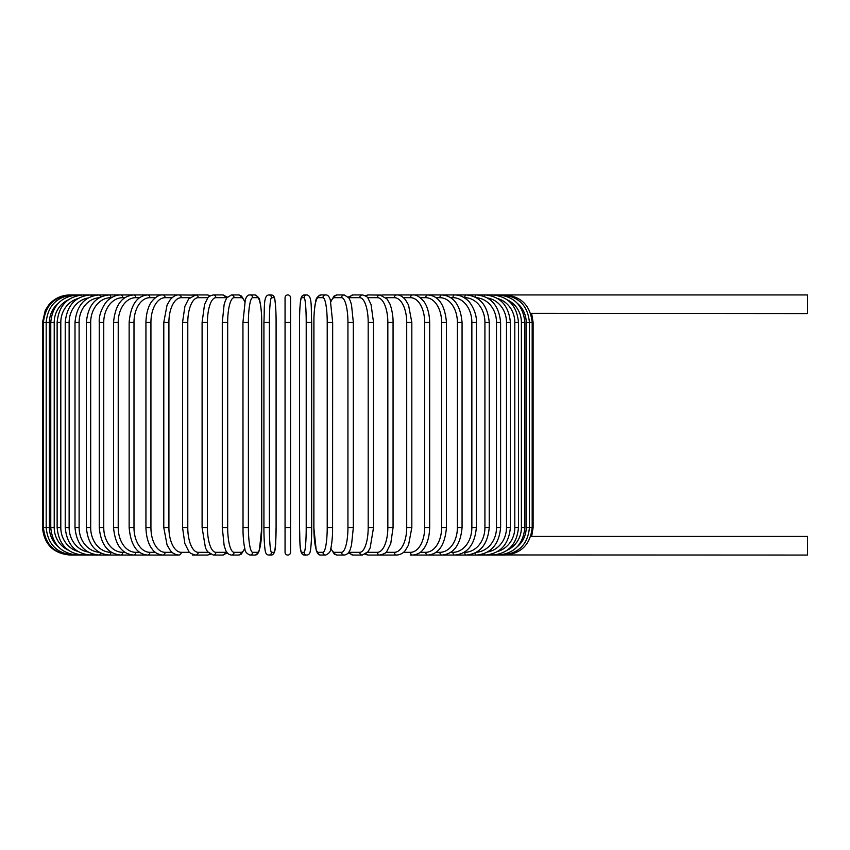 <?xml version="1.0" encoding="UTF-8"?>
<svg xmlns="http://www.w3.org/2000/svg" width="850" height="850" viewBox="0 0 850 850"><rect width="100%" height="100%" fill="white"/><g stroke="black" fill="none" stroke-linecap="round" stroke-linejoin="round"><path stroke-width="1.27" d="M285.058 322.373L285.058 297.681A2.741 2.741 0 0 1 287.81 294.939A2.741 2.741 0 0 1 290.551 297.681L290.551 552.319A2.741 2.741 0 0 1 287.81 555.061A2.741 2.741 0 0 1 285.058 552.319L285.058 322.373L290.551 322.373L290.551 297.681A2.741 2.741 0 0 0 287.81 294.939A2.741 2.741 0 0 0 285.058 297.681A2.741 2.741 0 0 1 287.81 294.939A2.741 2.741 0 0 1 290.551 297.681A2.741 2.741 0 0 0 287.81 294.939A2.741 2.741 0 0 0 285.058 297.681A2.741 2.741 0 0 1 287.81 294.939A2.741 2.741 0 0 1 290.551 297.681L290.551 322.373M530.676 313.384L807.5 313.597L807.5 294.939L397.024 294.939A2.741 2.252 -90 0 0 396.939 294.939M517.501 546.55A24.692 24.321 -90 0 0 526.203 527.627L533.109 527.627L531.664 536.403L807.5 536.403L807.5 555.061L504.772 554.954M531.664 536.403L530.676 536.616M290.551 552.319A2.741 2.741 0 0 1 287.81 555.061A2.741 2.741 0 0 1 285.058 552.319A2.741 2.741 0 0 0 287.81 555.061A2.741 2.741 0 0 0 290.551 552.319A2.741 2.741 0 0 1 287.81 555.061A2.741 2.741 0 0 1 285.058 552.319A2.741 2.741 0 0 0 287.81 555.061A2.741 2.741 0 0 0 290.551 552.319L290.551 527.627L285.058 527.627M97.378 555.061L69.934 555.05C53.274 553.435 44.126 544.287 42.5 527.627L42.5 322.373L49.406 322.373L49.406 527.627L42.5 527.627M42.5 322.373L45.294 310.303L48.662 305.054C54.241 298.488 61.328 295.12 69.934 294.939L70.837 295.046M526.203 527.627L526.203 322.373L533.109 322.373L533.109 527.627M504.772 295.046L504.847 294.939C521.146 296.267 530.262 305.416 532.185 322.373L532.185 527.627C530.315 544.531 521.199 553.679 504.847 555.061L477.509 555.061L504.847 555.061M502.148 554.763L475.341 555.061M526.203 322.373A24.692 24.321 -90 0 0 517.501 303.45M502.148 295.237L502.361 294.939C518.776 296.544 527.797 305.692 529.423 322.373L529.423 527.627C527.797 544.308 518.776 553.456 502.361 555.061L476.478 555.061A2.741 1.371 90 0 1 475.15 552.936M524.843 527.627L521.39 527.627L521.39 322.373L524.843 322.373L524.843 527.627C523.217 544.34 514.356 553.488 498.249 555.061A2.741 0.712 90 0 1 497.813 554.487M507.418 550.099A24.692 23.853 -90 0 0 521.39 527.627M521.39 322.373A24.692 23.853 -90 0 0 507.418 299.901M497.813 295.513A2.741 0.712 -90 0 1 498.249 294.939C514.356 296.512 523.217 305.66 524.843 322.373M518.479 527.627L514.803 527.627L514.803 322.373L518.479 322.373L518.479 527.627C516.853 544.383 508.204 553.531 492.533 555.061A2.741 0.935 90 0 1 491.821 554.104M497.749 551.427A24.692 23.205 -90 0 0 514.803 527.627M514.803 322.373A24.692 23.205 -90 0 0 497.749 298.573M491.821 295.896A2.741 0.935 -90 0 1 492.533 294.939C508.204 296.469 516.853 305.618 518.479 322.373M510.382 527.627L506.483 527.627L506.483 322.373L510.382 322.373L510.382 527.627C508.757 544.446 500.374 553.594 485.254 555.061A2.741 1.158 90 0 1 484.234 553.605M487.517 552.022A24.692 22.376 -90 0 0 506.483 527.627M506.483 322.373A24.692 22.376 -90 0 0 487.517 297.978M484.234 296.395A2.741 1.158 -90 0 1 485.254 294.939C500.374 296.406 508.757 305.554 510.382 322.373M500.608 527.627L496.496 527.627L496.496 322.373L500.608 322.373L500.608 527.627C498.982 544.521 490.939 553.669 476.478 555.061L452.721 555.061L476.478 555.061M476.372 552.277A24.692 21.388 -90 0 0 496.496 527.627M496.496 322.373A24.692 21.388 -90 0 0 476.372 297.723M475.15 297.064A2.741 1.371 -90 0 1 476.478 294.939C490.939 296.331 498.982 305.479 500.608 322.373M489.239 527.627L484.925 527.627L484.925 322.373L489.239 322.373L489.239 527.627C487.613 544.616 479.953 553.764 466.267 555.061A2.741 1.573 90 0 1 464.695 552.319A24.692 20.23 -90 0 0 484.925 527.627M484.925 322.373A24.692 20.23 -90 0 0 464.695 297.681L464.174 297.681M464.695 297.681A2.741 1.573 -90 0 1 466.267 294.939C479.953 296.236 487.613 305.384 489.239 322.373M476.361 527.627L471.856 527.627L471.856 322.373L476.361 322.373L476.361 527.627C474.736 544.733 467.521 553.881 454.697 555.061A2.741 1.764 90 0 1 452.933 552.319A24.692 18.913 -90 0 0 471.856 527.627M450.712 552.319L452.933 552.319M471.856 322.373A24.692 18.913 -90 0 0 452.933 297.681L450.712 297.681M452.933 297.681A2.741 1.764 -90 0 1 454.697 294.939C459.117 294.939 463.229 296.554 467.022 299.784C469.954 301.41 477.147 312.704 476.361 322.373M462.06 527.627L457.385 527.627L457.385 322.373L462.06 322.373L462.06 527.627C460.456 544.882 453.719 554.03 441.862 555.061A2.741 1.944 90 0 1 439.918 552.319A24.692 17.457 -90 0 0 457.385 527.627M436.039 552.319L439.918 552.319M457.385 322.373A24.692 17.457 -90 0 0 439.918 297.681L436.039 297.681M439.918 297.681A2.741 1.944 -90 0 1 441.862 294.939C453.719 295.97 460.456 305.118 462.06 322.373M446.462 527.627L441.618 527.627L441.618 322.373L446.462 322.373L446.462 527.627C444.879 545.062 438.674 554.2 427.848 555.061A2.741 2.104 90 0 1 425.744 552.319A24.692 15.874 -90 0 0 441.618 527.627M420.251 552.319L425.744 552.319M441.618 322.373A24.692 15.874 -90 0 0 425.744 297.681L420.251 297.681M425.744 297.681A2.741 2.104 -90 0 1 427.848 294.939C438.674 295.8 444.879 304.938 446.462 322.373M429.675 527.627L424.681 527.627L424.681 322.373L429.675 322.373L429.675 527.627C429.335 540.388 425.223 547.007 423.396 549.111C421.207 552.479 417.669 554.466 412.771 555.061A2.741 2.252 90 0 1 410.518 552.319A24.692 14.163 -90 0 0 424.681 527.627M403.484 552.319L410.518 552.319M424.681 322.373A24.692 14.163 -90 0 0 410.518 297.681L403.484 297.681M396.939 555.061A2.741 2.252 90 0 0 397.024 555.061L396.737 555.061A2.741 2.38 90 0 1 394.358 552.319A24.692 12.346 -90 0 0 406.714 527.627L406.714 322.373L411.825 322.373L411.825 527.627L406.714 527.627M410.518 297.681A2.741 2.252 -90 0 1 412.771 294.939C415.947 294.536 419.517 296.554 423.47 300.985C425.212 303.004 429.324 309.549 429.675 322.373M385.879 552.319L394.358 552.319M406.714 322.373A24.692 12.346 -90 0 0 394.358 297.681L385.879 297.681M381.937 554.763A2.741 2.38 90 0 0 383.021 555.061L396.737 555.061C400.552 554.657 403.431 553.084 405.365 550.354L408.542 544.999L411.825 527.627M381.937 295.237A2.741 2.38 -90 0 1 383.021 294.939L396.737 294.939C399.383 294.663 402.284 296.257 405.439 299.731L408.531 304.991L411.825 322.373M394.358 297.681A2.741 2.38 -90 0 1 396.737 294.939M393.061 527.627L387.834 527.627L387.834 322.373L393.061 322.373L393.061 527.627L390.756 543.543L386.952 551.097C386.601 552.628 384.243 553.945 379.876 555.061A2.741 2.486 90 0 1 377.389 552.319A24.692 10.434 -90 0 0 387.834 527.627M367.561 552.319L377.389 552.319M387.834 322.373A24.692 10.434 -90 0 0 377.389 297.681L367.561 297.681M366.127 553.69A2.741 2.486 90 0 0 368.284 555.061L396.737 555.061M366.127 296.31A2.741 2.486 -90 0 1 368.284 294.939L365.118 295.662L368.284 294.939L381.363 295.099M377.389 297.681A2.741 2.486 -90 0 1 379.876 294.939L386.952 298.902L389.566 303.344C390.235 304.066 393.284 313.533 393.061 322.373M373.341 527.627L368.188 527.627L368.188 322.373L373.511 322.373L373.511 527.627L370.154 547.91L368.029 551.724L362.323 555.061A2.741 2.582 90 0 1 359.741 552.319A24.692 8.447 -90 0 0 368.188 527.627M348.925 551.958A24.692 8.447 -90 0 0 350.359 552.319L359.741 552.319M368.188 322.373A24.692 8.447 -90 0 0 359.741 297.681L350.359 297.681A24.692 8.447 -90 0 0 348.925 298.042M350.359 552.319A2.741 2.582 90 0 0 352.931 555.061L362.323 555.061L352.931 555.061L348.245 552.904L352.931 555.061M350.359 297.681A2.741 2.582 -90 0 1 352.931 294.939L348.245 297.096M359.741 297.681A2.741 2.582 -90 0 1 362.323 294.939L365.118 295.662M353.239 527.627L347.937 527.627L347.937 322.373L353.324 322.373L353.324 527.627L351.496 545.264L350.328 549.089C349.265 552.628 347.225 554.625 344.197 555.061A2.741 2.646 90 0 1 341.541 552.319A24.692 6.396 -90 0 0 347.937 527.627M330.862 548.08A24.692 6.396 -90 0 0 334.443 552.319L341.541 552.319M347.937 322.373A24.692 6.396 -90 0 0 341.541 297.681L334.443 297.681A24.692 6.396 -90 0 0 330.862 301.92M334.443 552.319A2.741 2.646 90 0 0 337.089 555.061L344.197 555.061L337.089 555.061L334.337 554.136L330.756 548.537M334.443 297.681A2.741 2.646 -90 0 1 337.089 294.939L334.146 296.002L330.756 301.463M341.541 297.681A2.741 2.646 -90 0 1 344.197 294.939L337.089 294.939M332.626 527.627L327.218 527.627L327.218 322.373L332.626 322.373M327.218 322.373A24.692 4.293 -90 0 0 322.936 297.681L318.166 297.681A24.692 4.293 -90 0 0 313.884 322.373L313.884 527.627A24.692 4.293 -90 0 0 318.166 552.319L322.936 552.319A24.692 4.293 -90 0 0 327.218 527.627M322.936 552.319A2.741 2.699 90 0 0 325.635 555.061L320.875 555.061C318.899 555.294 317.348 553.658 316.211 550.152L313.841 527.627L316.211 550.152C317.348 553.658 318.899 555.294 320.875 555.061L325.635 555.061C329.024 553.573 330.724 551.448 330.714 548.675C330.788 548.388 332.021 544.638 332.584 532.461L332.669 322.373L330.299 299.848C329.163 296.342 327.611 294.706 325.635 294.939L320.875 294.939A2.741 2.699 -90 0 0 318.166 297.681M318.166 552.319A2.741 2.699 90 0 0 320.875 555.061M320.875 294.939C317.486 296.427 315.786 298.552 315.786 301.325C315.722 301.612 314.489 305.362 313.926 317.539L313.841 527.627M322.936 297.681A2.741 2.699 -90 0 1 325.635 294.939M306.212 322.373A24.692 2.157 -90 0 0 304.056 297.681L301.665 297.681A24.692 2.157 -90 0 0 299.519 322.373L299.519 527.627A24.692 2.157 -90 0 0 301.665 552.319A2.741 2.731 90 0 0 304.406 555.061L306.797 555.061C308.731 554.901 309.878 553.648 310.239 551.299C310.441 551.873 311.769 541.269 311.684 527.627L306.212 527.627L306.212 322.373L311.684 322.373L311.674 527.627C311.769 541.269 310.441 551.873 310.239 551.299C309.878 553.648 308.731 554.901 306.797 555.061A2.741 2.731 90 0 1 304.056 552.319A24.692 2.157 -90 0 0 306.212 527.627M304.056 297.681A2.741 2.731 -90 0 1 306.797 294.939C312.354 295.449 310.951 307.604 311.684 322.373L311.684 527.627M301.665 552.319L304.056 552.319M301.665 297.681A2.741 2.731 -90 0 1 304.406 294.939C302.473 295.099 301.325 296.353 300.964 298.701C300.751 298.127 299.423 308.731 299.508 322.373L299.519 527.627C300.241 542.396 298.839 554.551 304.406 555.061L306.797 555.061M269.397 527.627L263.925 527.627L263.925 322.373L269.397 322.373L269.397 527.627A24.692 2.157 90 0 0 271.554 552.319L273.944 552.319A24.692 2.157 90 0 0 276.091 527.627L276.091 322.373A24.692 2.157 90 0 0 273.944 297.681L271.554 297.681A24.692 2.157 90 0 0 269.397 322.373M273.944 552.319A2.741 2.731 -90 0 1 271.203 555.061L268.812 555.061C266.879 554.901 265.731 553.648 265.37 551.299C265.168 551.873 263.84 541.269 263.925 527.627C263.84 541.269 265.168 551.873 265.37 551.299C265.731 553.648 266.879 554.901 268.812 555.061A2.741 2.731 -90 0 0 271.554 552.319M276.101 322.373C276.186 308.731 274.858 298.127 274.656 298.701C274.284 296.353 273.137 295.099 271.203 294.939C273.137 295.099 274.284 296.353 274.656 298.701C274.858 298.127 276.186 308.731 276.101 322.373L276.091 527.627C275.368 542.396 276.771 554.551 271.203 555.061L268.812 555.061M271.554 297.681A2.741 2.731 90 0 0 268.812 294.939L271.203 294.939A2.741 2.731 90 0 1 273.944 297.681M257.444 552.319A2.741 2.699 -90 0 1 254.734 555.061L249.974 555.061A2.741 2.699 -90 0 0 252.673 552.319L257.444 552.319A24.692 4.293 90 0 0 261.726 527.627L261.726 322.373A24.692 4.293 90 0 0 257.444 297.681L252.673 297.681A24.692 4.293 90 0 0 248.391 322.373L248.391 527.627L242.983 527.627M248.391 527.627A24.692 4.293 90 0 0 252.673 552.319M242.983 322.373L248.391 322.373M249.974 294.939L254.734 294.939C258.124 296.427 259.824 298.552 259.824 301.325C259.887 301.612 261.12 305.362 261.683 317.539L261.768 527.627L259.399 550.152C258.262 553.658 256.711 555.294 254.734 555.061L249.974 555.061C246.585 553.573 244.885 551.448 244.896 548.675C244.821 548.388 243.589 544.638 243.026 532.461L242.941 322.373L245.31 299.848C246.447 296.342 247.998 294.706 249.974 294.939A2.741 2.699 90 0 1 252.673 297.681M254.734 294.939A2.741 2.699 90 0 1 257.444 297.681M244.747 301.92A24.692 6.396 90 0 0 241.166 297.681L234.069 297.681A24.692 6.396 90 0 0 227.673 322.373L227.673 527.627L222.286 527.627L224.113 545.264L225.282 549.089C226.344 552.628 228.384 554.625 231.413 555.061A2.741 2.646 -90 0 0 234.069 552.319L241.166 552.319A24.692 6.396 90 0 0 244.747 548.08M227.673 527.627A24.692 6.396 90 0 0 234.069 552.319M222.371 322.373L227.673 322.373M244.853 548.537L241.283 554.136L238.521 555.061L231.413 555.061L238.521 555.061A2.741 2.646 -90 0 0 241.166 552.319M244.853 301.463L241.464 296.002L238.521 294.939A2.741 2.646 90 0 1 241.166 297.681M238.521 294.939L231.413 294.939A2.741 2.646 90 0 1 234.069 297.681M226.684 298.042A24.692 8.447 90 0 0 225.25 297.681L215.868 297.681A24.692 8.447 90 0 0 207.421 322.373L207.421 527.627L202.098 527.627L205.466 547.91L207.581 551.724L213.286 555.061A2.741 2.582 -90 0 0 215.868 552.319L225.25 552.319A24.692 8.447 90 0 0 226.684 551.958M207.421 527.627A24.692 8.447 90 0 0 215.868 552.319M202.268 322.373L207.421 322.373M222.679 555.061L227.364 552.904L222.679 555.061L213.286 555.061L222.679 555.061A2.741 2.582 -90 0 0 225.25 552.319M227.364 297.096L222.679 294.939A2.741 2.582 90 0 1 225.25 297.681M210.492 295.662L207.326 294.939L210.492 295.662L213.286 294.939A2.741 2.582 90 0 1 215.868 297.681M208.059 297.681L198.22 297.681A24.692 10.434 90 0 0 187.786 322.373L187.786 527.627L182.548 527.627L184.854 543.543L188.657 551.097C189.008 552.628 191.367 553.945 195.734 555.061A2.741 2.486 -90 0 0 198.22 552.319L208.059 552.319M187.786 527.627A24.692 10.434 90 0 0 198.22 552.319M182.548 527.627L182.548 322.373L187.786 322.373M193.673 554.763A2.741 2.38 -90 0 1 192.589 555.061L207.326 555.061A2.741 2.486 -90 0 0 209.482 553.69M198.22 297.681A2.741 2.486 90 0 0 195.734 294.939L207.326 294.939A2.741 2.486 90 0 1 209.482 296.31M189.731 297.681L181.252 297.681A24.692 12.346 90 0 0 168.906 322.373L168.906 527.627L163.784 527.627L167.067 544.999L170.244 550.354C172.178 553.084 175.058 554.657 178.872 555.061A2.741 2.38 -90 0 0 181.252 552.319L189.731 552.319M168.906 527.627A24.692 12.346 90 0 0 181.252 552.319M163.784 527.627L163.784 322.373L168.906 322.373M182.548 322.373L184.896 306.329L188.657 298.902L195.734 294.939L192.589 294.939A2.741 2.38 90 0 1 193.673 295.237M194.246 295.099L178.872 294.939A2.741 2.38 90 0 1 181.252 297.681M172.125 297.681L165.091 297.681A24.692 14.163 90 0 0 150.928 322.373L150.928 527.627L145.934 527.627C146.274 540.388 150.386 547.007 152.214 549.111C154.403 552.479 157.941 554.466 162.839 555.061A2.741 2.252 -90 0 0 165.091 552.319L172.125 552.319M150.928 527.627A24.692 14.163 90 0 0 165.091 552.319M145.934 527.627L145.934 322.373L150.928 322.373M178.585 555.061L162.839 555.061L178.585 555.061A2.741 2.252 -90 0 0 178.67 555.061M70.837 554.954L98.101 555.061L70.773 555.061C54.411 553.679 45.294 544.531 43.424 527.627L43.424 322.373C45.347 305.416 54.464 296.267 70.773 294.939L178.585 294.939A2.741 2.252 90 0 1 178.67 294.939M145.934 322.373C146.285 309.549 150.397 303.004 152.139 300.985C156.092 296.554 159.662 294.536 162.839 294.939A2.741 2.252 90 0 1 165.091 297.681M155.359 297.681L149.866 297.681A24.692 15.874 90 0 0 133.992 322.373L133.992 527.627L129.147 527.627C130.73 545.062 136.935 554.2 147.762 555.061A2.741 2.104 -90 0 0 149.866 552.319L155.359 552.319M133.992 527.627A24.692 15.874 90 0 0 149.866 552.319M129.147 527.627L129.147 322.373L133.992 322.373M129.147 322.373C130.73 304.938 136.935 295.8 147.762 294.939A2.741 2.104 90 0 1 149.866 297.681M139.57 297.681L135.692 297.681A24.692 17.457 90 0 0 118.224 322.373L118.224 527.627L113.549 527.627C115.154 544.882 121.89 554.03 133.748 555.061A2.741 1.944 -90 0 0 135.692 552.319L139.57 552.319M118.224 527.627A24.692 17.457 90 0 0 135.692 552.319M113.549 527.627L113.549 322.373L118.224 322.373M113.549 322.373C115.154 305.118 121.89 295.97 133.748 294.939A2.741 1.944 90 0 1 135.692 297.681M124.897 297.681L122.676 297.681A24.692 18.913 90 0 0 103.753 322.373L103.753 527.627L99.248 527.627C100.874 544.733 108.088 553.881 120.912 555.061A2.741 1.764 -90 0 0 122.676 552.319L124.897 552.319M103.753 527.627A24.692 18.913 90 0 0 122.676 552.319M99.248 527.627L99.248 322.373L103.753 322.373M99.248 322.373C98.462 312.704 105.655 301.41 108.588 299.784C112.381 296.554 116.493 294.939 120.912 294.939A2.741 1.764 90 0 1 122.676 297.681M111.435 297.681L110.914 297.681A24.692 20.23 90 0 0 90.684 322.373L90.684 527.627L86.371 527.627C87.996 544.616 95.657 553.764 109.342 555.061A2.741 1.573 -90 0 0 110.914 552.319L111.435 552.319M90.684 527.627A24.692 20.23 90 0 0 110.914 552.319M86.371 527.627L86.371 322.373L90.684 322.373M86.371 322.373C87.996 305.384 95.657 296.236 109.342 294.939A2.741 1.573 90 0 1 110.914 297.681M99.238 297.723A24.692 21.388 90 0 0 79.114 322.373L79.114 527.627L75.002 527.627C76.627 544.521 84.671 553.669 99.131 555.061A2.741 1.371 -90 0 0 100.459 552.936M79.114 527.627A24.692 21.388 90 0 0 99.238 552.277M75.002 527.627L75.002 322.373L79.114 322.373M75.002 322.373C76.627 305.479 84.671 296.331 99.131 294.939A2.741 1.371 90 0 1 100.459 297.064M88.092 297.978A24.692 22.376 90 0 0 69.126 322.373L69.126 527.627L65.227 527.627C66.853 544.446 75.236 553.594 90.355 555.061A2.741 1.158 -90 0 0 91.375 553.605M69.126 527.627A24.692 22.376 90 0 0 88.092 552.022M65.227 527.627L65.227 322.373L69.126 322.373M65.227 322.373C66.853 305.554 75.236 296.406 90.355 294.939A2.741 1.158 90 0 1 91.375 296.395M77.86 298.573A24.692 23.205 90 0 0 60.807 322.373L60.807 527.627L57.131 527.627C58.756 544.383 67.405 553.531 83.077 555.061A2.741 0.935 -90 0 0 83.789 554.104M60.807 527.627A24.692 23.205 90 0 0 77.86 551.427M57.131 527.627L57.131 322.373L60.807 322.373M57.131 322.373C58.756 305.618 67.405 296.469 83.077 294.939A2.741 0.935 90 0 1 83.789 295.896M68.191 299.901A24.692 23.853 90 0 0 54.219 322.373L54.219 527.627L50.766 527.627C52.392 544.34 61.253 553.488 77.361 555.061A2.741 0.712 -90 0 0 77.796 554.487M54.219 527.627A24.692 23.853 90 0 0 68.191 550.099M50.766 527.627L50.766 322.373L54.219 322.373M50.766 322.373C52.392 305.66 61.253 296.512 77.361 294.939A2.741 0.712 90 0 1 77.796 295.513M99.131 555.061L73.461 554.763M49.406 527.627A24.692 24.321 90 0 0 58.108 546.55M58.108 303.45A24.692 24.321 90 0 0 49.406 322.373M100.268 555.061L73.249 555.061C56.833 553.456 47.812 544.308 46.187 527.627L46.187 322.373C47.812 305.692 56.833 296.544 73.249 294.939L73.461 295.237M103.87 555.061L77.361 555.061L103.87 555.061M108.864 555.061L83.077 555.061L108.864 555.061M115.218 555.061L90.355 555.061L115.218 555.061M131.814 555.061L109.342 555.061L131.814 555.061M141.929 555.061L120.912 555.061L141.929 555.061M153.149 555.061L133.748 555.061L153.149 555.061M165.399 555.061L147.762 555.061L165.399 555.061M207.326 555.061L210.492 554.338L207.326 555.061L195.734 555.061M368.284 555.061L365.118 554.338L368.284 555.061L379.876 555.061M410.21 555.061L427.848 555.061L410.21 555.061M422.461 555.061L441.862 555.061L422.461 555.061M433.681 555.061L454.697 555.061L433.681 555.061M466.267 555.061L452.721 555.061M460.392 555.061L485.254 555.061L460.392 555.061M466.746 555.061L492.533 555.061L466.746 555.061M471.739 555.061L498.249 555.061L471.739 555.061M478.231 555.061L499.088 555.061M531.664 313.597L533.109 322.373M383.021 555.061L381.363 554.901M373.511 322.373L371.089 304.629L368.039 298.297C367.614 296.947 365.712 295.832 362.323 294.939L352.931 294.939M344.197 294.939L348.808 297.872L350.338 300.932L351.507 304.778L353.324 322.373M299.508 322.373C299.423 308.731 300.751 298.127 300.964 298.701C301.325 296.353 302.473 295.099 304.406 294.939L306.797 294.939M263.925 527.627L263.925 322.373C264.658 307.604 263.256 295.449 268.812 294.939M222.286 527.627L222.286 322.373L224.102 304.778L225.282 300.932L226.801 297.872L231.413 294.939M202.098 527.627L202.098 322.373L204.521 304.629L207.57 298.297C207.995 296.947 209.897 295.832 213.286 294.939L222.679 294.939M192.589 555.061L194.246 554.901M178.872 294.939C176.226 294.663 173.336 296.257 170.181 299.731L167.078 304.991L163.784 322.373"/></g></svg>
